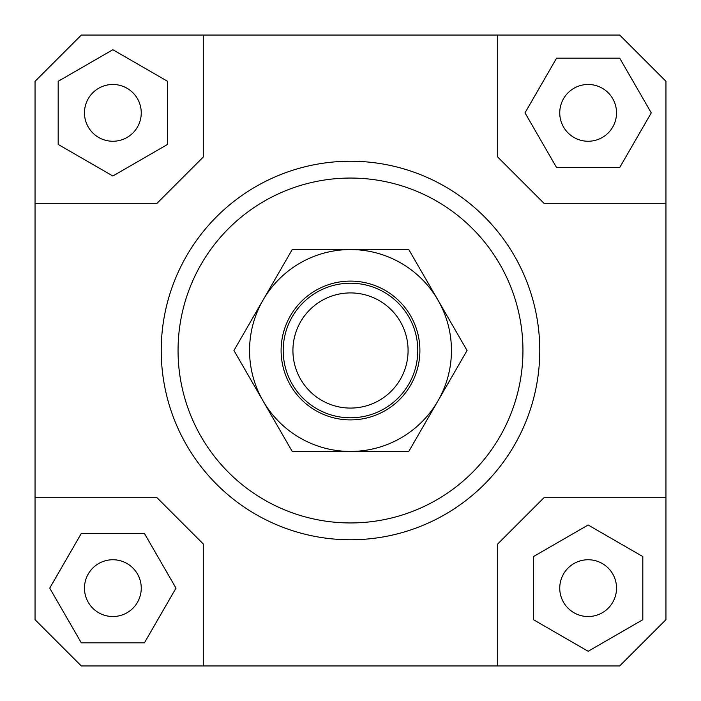<?xml version="1.0" encoding="UTF-8"?>
<svg xmlns="http://www.w3.org/2000/svg" width="701" height="701" viewBox="0 0 701 701"><rect width="100%" height="100%" fill="white"/><g stroke="black" fill="none" stroke-linecap="round" stroke-linejoin="round"><path stroke-width="1.05" d="M283.204 350.5A67.296 67.296 0 0 0 350.5 417.796A67.296 67.296 0 0 0 417.796 350.5A67.296 67.296 0 0 0 350.5 283.204A67.296 67.296 0 0 0 283.204 350.5M292.922 350.5A57.578 57.578 0 0 1 350.5 292.922A57.578 57.578 0 0 1 408.078 350.5A57.578 57.578 0 0 1 350.5 408.078A57.578 57.578 0 0 1 292.922 350.5M141.251 588.139A28.39 28.39 0 0 1 112.861 616.529A28.39 28.39 0 0 1 84.471 588.139A28.39 28.39 0 0 1 112.861 559.748A28.39 28.39 0 0 1 141.251 588.139M588.139 559.748A28.39 28.39 0 0 1 616.529 588.139A28.39 28.39 0 0 1 588.139 616.529A28.39 28.39 0 0 1 559.748 588.139A28.39 28.39 0 0 1 588.139 559.748M559.748 112.861A28.39 28.39 0 0 1 588.139 84.471A28.39 28.39 0 0 1 616.529 112.861A28.39 28.39 0 0 1 588.139 141.251A28.39 28.39 0 0 1 559.748 112.861M112.861 141.251A28.39 28.39 0 0 1 84.471 112.861A28.39 28.39 0 0 1 112.861 84.471A28.39 28.39 0 0 1 141.251 112.861A28.39 28.39 0 0 1 112.861 141.251M539.77 350.5A189.27 189.27 0 0 1 350.5 539.77A189.27 189.27 0 0 1 161.23 350.5A189.27 189.27 0 0 0 350.5 539.77A189.27 189.27 0 0 0 539.77 350.5A189.27 189.27 0 0 0 350.5 161.23A189.27 189.27 0 0 0 161.23 350.5A189.27 189.27 0 0 1 350.5 161.23A189.27 189.27 0 0 1 539.77 350.5M178.054 350.5A172.446 172.446 0 0 1 350.5 178.054A172.446 172.446 0 0 1 522.946 350.5A172.446 172.446 0 0 1 350.5 522.946A172.446 172.446 0 0 1 178.054 350.5M35.05 497.71L157.024 497.71L203.29 543.976L203.29 665.95L81.316 665.95L35.05 619.684L35.05 81.316L81.316 35.05L619.684 35.05L665.95 81.316L665.95 619.684L619.684 665.95L497.71 665.95L497.71 543.976L543.976 497.71L665.95 497.71M497.71 35.05L497.71 157.024L543.976 203.29L665.95 203.29M35.05 203.29L157.024 203.29L203.29 157.024L203.29 35.05M58.183 81.29L58.183 144.432L112.861 175.995L167.539 144.432L167.539 81.29L112.861 49.727L58.183 81.29M619.71 58.183L556.568 58.183L525.005 112.861L556.568 167.539L619.71 167.539L651.273 112.861L619.71 58.183M642.817 619.71L642.817 556.568L588.139 525.005L533.461 556.568L533.461 619.71L588.139 651.273L642.817 619.71M497.71 665.95L203.29 665.95M81.29 642.817L144.432 642.817L175.995 588.139L144.432 533.461L81.29 533.461L49.727 588.139L81.29 642.817M263.077 300.028A100.944 100.944 0 0 0 350.5 451.444A100.944 100.944 0 0 0 437.923 300.028L467.059 350.5L408.779 451.444L292.221 451.444L233.941 350.5L292.221 249.556L350.5 249.556A100.944 100.944 0 0 0 263.077 300.028M419.899 350.5A69.399 69.399 0 0 1 350.5 419.899A69.399 69.399 0 0 1 281.101 350.5A69.399 69.399 0 0 1 350.5 281.101A69.399 69.399 0 0 1 419.899 350.5M350.5 249.556L408.779 249.556L437.923 300.028A100.944 100.944 0 0 0 350.5 249.556"/></g></svg>
